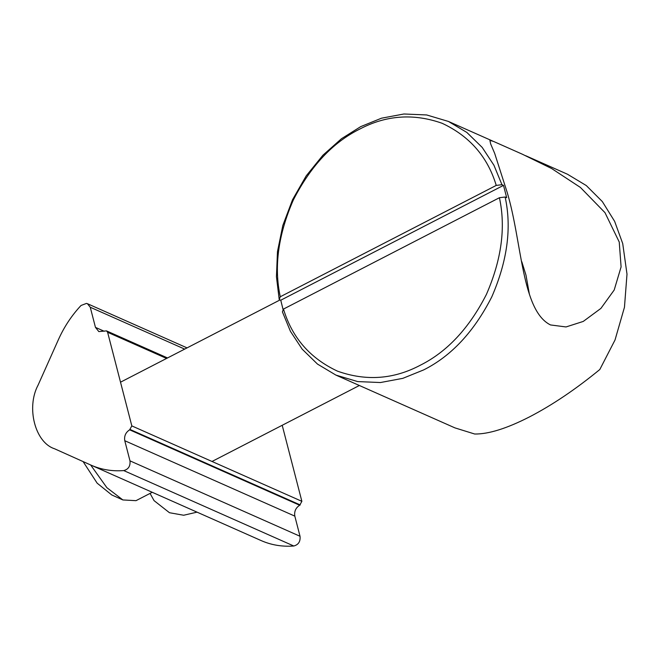 <?xml version="1.0" encoding="UTF-8"?>
<svg xmlns="http://www.w3.org/2000/svg" width="660" height="660" viewBox="0 0 660 660"><rect width="100%" height="100%" fill="white"/><g stroke="black" fill="none" stroke-linecap="round" stroke-linejoin="round"><path stroke-width="0.99" d="M280.764 300.217L279.213 299.524L280.286 296.752L496.237 185.41L501.946 184.693L503.489 185.377L280.764 300.217L283.156 309.895M503.489 185.377L506.682 197.695L505.131 197.01L499.422 197.728L283.478 309.07L282.406 311.85L290.416 331.303L302.156 349.132L317.501 364.097L335.923 375.103L357.687 381.579L380.457 382.536L402.823 378.345L423.637 369.922C451.316 356.062 474.037 331.7 491.807 296.827C507.408 260.906 511.846 227.626 505.131 197.01M335.923 375.103L454.963 427.894L474.705 434.016C488.557 434.206 506.83 428.488 529.526 416.881C552.362 405.017 575.784 389.227 599.808 369.517L615.021 339.999L624.459 307.263L627 274.147L622.718 243.565L614.633 221.347L602.332 201.572L586.286 185.551L567.46 174.232L525.673 155.702M280.286 296.752C273.826 267.069 278.165 234.836 293.296 200.062C310.522 166.304 332.541 142.708 359.353 129.286C385.976 115.154 413.581 113.165 442.159 123.305C469.606 136.133 487.633 156.832 496.237 185.41M501.946 184.693L493.936 165.239L482.196 147.411L466.843 132.437L448.42 121.44L426.665 114.956L403.895 113.998L381.521 118.189L360.715 126.621L341.476 138.715L322.905 155.232L306.207 175.857L292.545 199.708L282.818 225.481L277.472 251.641L276.441 276.705L279.213 299.524M619.237 242.022L621.093 266.904L614.188 290.029L600.905 308.401L583.25 321.428L566.024 326.947L550.498 324.943C521.499 310.546 522.101 241.857 507.16 192.316L494.67 153.359L490.652 143.905L489.901 140.365L493.614 141.463L522.274 154.176L551.653 168.539L580.429 187.456L604.981 212.652L619.237 242.022M499.422 197.728C505.882 227.411 501.55 259.644 486.412 294.418C469.194 328.177 447.175 351.772 420.362 365.195C393.731 379.327 366.127 381.315 337.549 371.176C310.109 358.347 292.083 337.648 283.478 309.07M83.094 461.579L97.152 483.169L111.787 494.967L122.867 499.942L106.87 487.674L90.643 464.962M152.245 492.286L135.993 500.668L122.867 499.942M90.857 465.061L54.541 448.759C35.104 442.555 26.053 407.558 38.082 385.126L58.418 339.62C64.168 326.807 71.717 315.422 81.04 305.473L86.468 303.41L87.45 303.715L90.255 307.238L95.461 327.376L98.819 331.592L106.491 330.883L107.613 332.285L131.827 425.906L129.64 429.825C125.672 432.407 124.055 436.029 124.773 440.715L129.979 460.853C130.499 466.084 128.411 469.326 123.742 470.58C112.068 471.463 101.104 469.623 90.857 465.061L260.906 540.474C271.153 545.036 282.117 546.876 293.791 546.001C298.46 544.747 300.548 541.505 300.028 536.266L294.822 516.128C294.104 511.451 295.721 507.82 299.689 505.246L301.876 501.328L282.208 425.279M300.25 504.949L130.201 429.536M299.689 505.246L129.64 429.825M301.876 501.328L131.827 425.906M166.576 358.438L107.613 332.285M104.197 331.254L95.461 327.376M184.668 349.107L90.255 307.238M293.791 546.001L123.742 470.58M300.028 536.266L129.979 460.853M124.773 440.715L294.822 516.128M183.414 506.113L196.705 512.003M448.42 121.44L492.574 141.017M212.017 461.472L359.37 385.498M120.516 382.189L280.087 299.912M521.788 261.698L525.979 275.129L529.345 293.947M167.524 357.951L106.491 330.883M187.044 347.886L87.45 303.715M150.059 493.416L154.044 500.618L169.471 512.721L183.67 515.245L197.035 512.152"/></g></svg>
